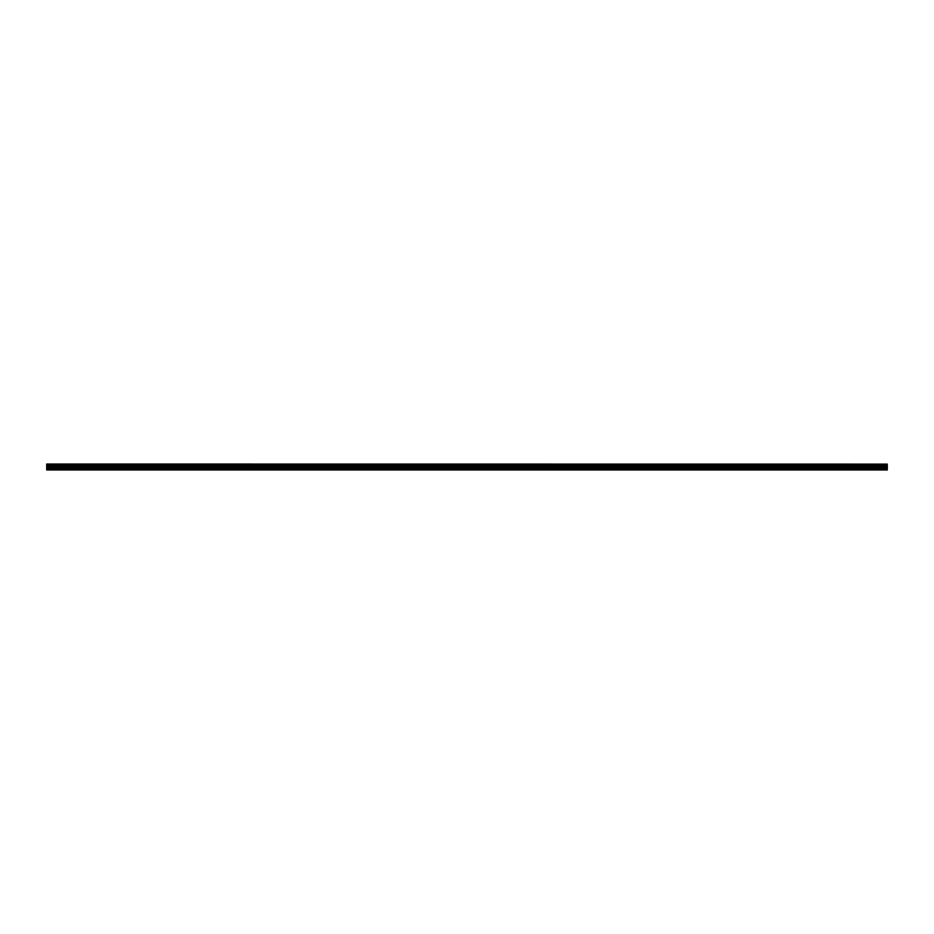 <?xml version="1.0" encoding="UTF-8"?>
<svg xmlns="http://www.w3.org/2000/svg" width="934" height="934" viewBox="0 0 934 934"><rect width="100%" height="100%" fill="white"/><g stroke="black" fill="none" stroke-linecap="round" stroke-linejoin="round"><path stroke-width="0.7" stroke-dasharray="4.67 3.5" d="M57.091 466.708L58.725 466.708L57.091 466.708M57.091 469.965L58.141 469.965L57.091 469.965M876.909 466.708L875.275 466.708L876.909 466.708M876.909 469.965L875.859 469.965L876.909 469.965M859.082 466.708L857.447 466.708L859.082 466.708M859.082 469.965L858.042 469.965L859.082 469.965M841.265 466.708L839.631 466.708L841.265 466.708M841.265 469.965L840.215 469.965L841.265 469.965M823.438 466.708L825.072 466.708L823.438 466.708M823.438 469.965L824.477 469.965L823.438 469.965M805.622 466.708L803.987 466.708L805.622 466.708M805.622 469.965L804.571 469.965L805.622 469.965M787.794 466.708L786.159 466.708L787.794 466.708M787.794 469.965L786.755 469.965L787.794 469.965M769.978 466.708L768.343 466.708L769.978 466.708M769.978 469.965L768.927 469.965L769.978 469.965M752.15 466.708L750.516 466.708L752.15 466.708M752.15 469.965L751.111 469.965L752.15 469.965M734.334 466.708L732.7 466.708L734.334 466.708M734.334 469.965L733.283 469.965L734.334 469.965M716.506 466.708L714.872 466.708L716.506 466.708M716.506 469.965L715.467 469.965L716.506 469.965M698.69 466.708L697.056 466.708L698.69 466.708M698.69 469.965L697.64 469.965L698.69 469.965M680.863 466.708L682.497 466.708L680.863 466.708M680.863 469.965L681.902 469.965L680.863 469.965M663.047 466.708L661.412 466.708L663.047 466.708M663.047 469.965L661.996 469.965L663.047 469.965M645.219 466.708L643.584 466.708L645.219 466.708M645.219 469.965L644.18 469.965L645.219 469.965M627.403 466.708L625.768 466.708L627.403 466.708M627.403 469.965L626.352 469.965L627.403 469.965M609.575 466.708L607.941 466.708L609.575 466.708M609.575 469.965L608.536 469.965L609.575 469.965M591.759 466.708L590.125 466.708L591.759 466.708M591.759 469.965L590.708 469.965L591.759 469.965M573.931 466.708L575.566 466.708L573.931 466.708M573.931 469.965L574.97 469.965L573.931 469.965M556.115 466.708L554.481 466.708L556.115 466.708M556.115 469.965L555.065 469.965L556.115 469.965M538.288 466.708L536.653 466.708L538.288 466.708M538.288 469.965L537.248 469.965L538.288 469.965M520.471 466.708L518.837 466.708L520.471 466.708M520.471 469.965L519.421 469.965L520.471 469.965M502.644 466.708L504.278 466.708L502.644 466.708M502.644 469.965L503.683 469.965L502.644 469.965M484.828 466.708L483.193 466.708L484.828 466.708M484.828 469.965L483.777 469.965L484.828 469.965M467 466.708L465.365 466.708L467 466.708M467 469.965L465.961 469.965L467 469.965M449.172 466.708L450.807 466.708L449.172 466.708M449.172 469.965L450.223 469.965L449.172 469.965M431.356 466.708L429.722 466.708L431.356 466.708M431.356 469.965L430.317 469.965L431.356 469.965M413.529 466.708L415.163 466.708L413.529 466.708M413.529 469.965L414.579 469.965L413.529 469.965M395.712 466.708L394.078 466.708L395.712 466.708M395.712 469.965L394.673 469.965L395.712 469.965M377.885 466.708L379.519 466.708L377.885 466.708M377.885 469.965L378.935 469.965L377.885 469.965M360.069 466.708L358.434 466.708L360.069 466.708M360.069 469.965L359.03 469.965L360.069 469.965M342.241 466.708L343.875 466.708L342.241 466.708M342.241 469.965L343.292 469.965L342.241 469.965M324.425 466.708L322.79 466.708L324.425 466.708M324.425 469.965L323.386 469.965L324.425 469.965M306.597 466.708L308.232 466.708L306.597 466.708M306.597 469.965L307.648 469.965L306.597 469.965M288.781 466.708L287.147 466.708L288.781 466.708M288.781 469.965L289.82 469.965L288.781 469.965M270.953 466.708L272.588 466.708L270.953 466.708M270.953 469.965L272.004 469.965L270.953 469.965M253.137 466.708L251.503 466.708L253.137 466.708M253.137 469.965L254.176 469.965L253.137 469.965M235.31 466.708L236.944 466.708L235.31 466.708M235.31 469.965L236.36 469.965L235.31 469.965M217.494 466.708L215.859 466.708L217.494 466.708M217.494 469.965L218.533 469.965L217.494 469.965M199.666 466.708L201.3 466.708L199.666 466.708M199.666 469.965L200.717 469.965L199.666 469.965M181.85 466.708L183.484 466.708L181.85 466.708M181.85 469.965L182.889 469.965L181.85 469.965M164.022 466.708L165.657 466.708L164.022 466.708M164.022 469.965L165.073 469.965L164.022 469.965M146.206 466.708L144.572 466.708L146.206 466.708M146.206 469.965L145.167 469.965L146.206 469.965M128.378 466.708L130.013 466.708L128.378 466.708M128.378 469.965L129.429 469.965L128.378 469.965M110.562 466.708L108.928 466.708L110.562 466.708M110.562 469.965L109.523 469.965L110.562 469.965M92.735 466.708L94.369 466.708L92.735 466.708M92.735 469.965L93.785 469.965L92.735 469.965M74.918 466.708L73.284 466.708L74.918 466.708M74.918 469.965L73.879 469.965L74.918 469.965M57.091 464.035L58.725 464.035L57.091 464.035M876.909 464.035L875.275 464.035L876.909 464.035M859.082 464.035L857.447 464.035L859.082 464.035M841.265 464.035L839.631 464.035L841.265 464.035M823.438 464.035L825.072 464.035L823.438 464.035M805.622 464.035L803.987 464.035L805.622 464.035M787.794 464.035L786.159 464.035L787.794 464.035M769.978 464.035L768.343 464.035L769.978 464.035M752.15 464.035L750.516 464.035L752.15 464.035M734.334 464.035L732.7 464.035L734.334 464.035M716.506 464.035L714.872 464.035L716.506 464.035M698.69 464.035L697.056 464.035L698.69 464.035M680.863 464.035L682.497 464.035L680.863 464.035M663.047 464.035L661.412 464.035L663.047 464.035M645.219 464.035L643.584 464.035L645.219 464.035M627.403 464.035L625.768 464.035L627.403 464.035M609.575 464.035L607.941 464.035L609.575 464.035M591.759 464.035L590.125 464.035L591.759 464.035M573.931 464.035L575.566 464.035L573.931 464.035M556.115 464.035L554.481 464.035L556.115 464.035M538.288 464.035L536.653 464.035L538.288 464.035M520.471 464.035L518.837 464.035L520.471 464.035M502.644 464.035L504.278 464.035L502.644 464.035M484.828 464.035L483.193 464.035L484.828 464.035M467 464.035L465.365 464.035L467 464.035M449.172 464.035L450.807 464.035L449.172 464.035M431.356 464.035L429.722 464.035L431.356 464.035M413.529 464.035L415.163 464.035L413.529 464.035M395.712 464.035L394.078 464.035L395.712 464.035M377.885 464.035L379.519 464.035L377.885 464.035M360.069 464.035L358.434 464.035L360.069 464.035M342.241 464.035L343.875 464.035L342.241 464.035M324.425 464.035L322.79 464.035L324.425 464.035M306.597 464.035L308.232 464.035L306.597 464.035M288.781 464.035L287.147 464.035L288.781 464.035M270.953 464.035L272.588 464.035L270.953 464.035M253.137 464.035L251.503 464.035L253.137 464.035M235.31 464.035L236.944 464.035L235.31 464.035M217.494 464.035L215.859 464.035L217.494 464.035M199.666 464.035L201.3 464.035L199.666 464.035M181.85 464.035L183.484 464.035L181.85 464.035M164.022 464.035L165.657 464.035L164.022 464.035M146.206 464.035L144.572 464.035L146.206 464.035M128.378 464.035L130.013 464.035L128.378 464.035M110.562 464.035L108.928 464.035L110.562 464.035M92.735 464.035L94.369 464.035L92.735 464.035M74.918 464.035L73.284 464.035L74.918 464.035M46.7 465.295L887.3 465.284L46.7 465.377L46.7 464.035L887.3 464.035L46.7 464.105M887.3 465.284L46.7 464.7M887.3 469.965L46.7 469.942L887.3 469.965M887.3 469.942L46.7 469.639L46.7 468.413L887.3 468.413L887.3 465.926L46.7 465.377M46.7 465.926L46.7 468.413M887.3 468.413L887.3 469.639L46.7 469.942M46.7 465.879L887.3 465.926M46.7 464.618L887.3 464.7M887.3 466.206L46.7 466.206M46.7 467.595L887.3 467.595M887.3 467.701L46.7 467.701M887.3 468.518L46.7 468.518M887.3 466.101L46.7 466.101M56.052 469.965L56.052 466.708M875.859 469.965L875.859 466.708M858.042 469.965L858.042 466.708M840.215 469.965L840.215 466.708M822.399 469.965L822.399 466.708M804.571 469.965L804.571 466.708M786.755 469.965L786.755 466.708M768.927 469.965L768.927 466.708M751.111 469.965L751.111 466.708M733.283 469.965L733.283 466.708M715.467 469.965L715.467 466.708M697.64 469.965L697.64 466.708M679.824 469.965L679.824 466.708M661.996 469.965L661.996 466.708M644.18 469.965L644.18 466.708M626.352 469.965L626.352 466.708M608.536 469.965L608.536 466.708M590.708 469.965L590.708 466.708M572.892 469.965L572.892 466.708M555.065 469.965L555.065 466.708M537.248 469.965L537.248 466.708M519.421 469.965L519.421 466.708M501.605 469.965L501.605 466.708M483.777 469.965L483.777 466.708M465.961 469.965L465.961 466.708M448.133 469.965L448.133 466.708M430.317 469.965L430.317 466.708M412.489 469.965L412.489 466.708M394.673 469.965L394.673 466.708M376.846 469.965L376.846 466.708M359.03 469.965L359.03 466.708M341.202 469.965L341.202 466.708M323.386 469.965L323.386 466.708M305.558 469.965L305.558 466.708M287.742 469.965L287.742 466.708M269.914 469.965L269.914 466.708M252.098 469.965L252.098 466.708M234.271 469.965L234.271 466.708M216.454 469.965L216.454 466.708M198.627 469.965L198.627 466.708M180.811 469.965L180.811 466.708M162.983 469.965L162.983 466.708M145.167 469.965L145.167 466.708M127.339 469.965L127.339 466.708M109.523 469.965L109.523 466.708M91.695 469.965L91.695 466.708M73.879 469.965L73.879 466.708M55.468 466.708L55.468 464.035M875.275 466.708L875.275 464.035M857.447 466.708L857.447 464.035M839.631 466.708L839.631 464.035M821.803 466.708L821.803 464.035M803.987 466.708L803.987 464.035M786.159 466.708L786.159 464.035M768.343 466.708L768.343 464.035M750.516 466.708L750.516 464.035M732.7 466.708L732.7 464.035M714.872 466.708L714.872 464.035M697.056 466.708L697.056 464.035M679.228 466.708L679.228 464.035M661.412 466.708L661.412 464.035M643.584 466.708L643.584 464.035M625.768 466.708L625.768 464.035M607.941 466.708L607.941 464.035M590.125 466.708L590.125 464.035M572.297 466.708L572.297 464.035M554.481 466.708L554.481 464.035M536.653 466.708L536.653 464.035M518.837 466.708L518.837 464.035M501.009 466.708L501.009 464.035M483.193 466.708L483.193 464.035M465.365 466.708L465.365 464.035M447.549 466.708L447.549 464.035M429.722 466.708L429.722 464.035M411.906 466.708L411.906 464.035M394.078 466.708L394.078 464.035M376.262 466.708L376.262 464.035M358.434 466.708L358.434 464.035M340.618 466.708L340.618 464.035M322.79 466.708L322.79 464.035M304.974 466.708L304.974 464.035M287.147 466.708L287.147 464.035M269.331 466.708L269.331 464.035M251.503 466.708L251.503 464.035M233.687 466.708L233.687 464.035M215.859 466.708L215.859 464.035M198.043 466.708L198.043 464.035M180.215 466.708L180.215 464.035M162.399 466.708L162.399 464.035M144.572 466.708L144.572 464.035M126.755 466.708L126.755 464.035M108.928 466.708L108.928 464.035M91.112 466.708L91.112 464.035M73.284 466.708L73.284 464.035M58.141 469.965L58.141 466.708M877.948 469.965L877.948 466.708M860.121 469.965L860.121 466.708M842.305 469.965L842.305 466.708M824.477 469.965L824.477 466.708M806.661 469.965L806.661 466.708M788.833 469.965L788.833 466.708M771.017 469.965L771.017 466.708M753.189 469.965L753.189 466.708M735.373 469.965L735.373 466.708M717.546 469.965L717.546 466.708M699.729 469.965L699.729 466.708M681.902 469.965L681.902 466.708M664.086 469.965L664.086 466.708M646.258 469.965L646.258 466.708M628.442 469.965L628.442 466.708M610.614 469.965L610.614 466.708M592.798 469.965L592.798 466.708M574.97 469.965L574.97 466.708M557.154 469.965L557.154 466.708M539.327 469.965L539.327 466.708M521.511 469.965L521.511 466.708M503.683 469.965L503.683 466.708M485.867 469.965L485.867 466.708M468.039 469.965L468.039 466.708M450.223 469.965L450.223 466.708M432.395 469.965L432.395 466.708M414.579 469.965L414.579 466.708M396.752 469.965L396.752 466.708M378.935 469.965L378.935 466.708M361.108 469.965L361.108 466.708M343.292 469.965L343.292 466.708M325.464 469.965L325.464 466.708M307.648 469.965L307.648 466.708M289.82 469.965L289.82 466.708M272.004 469.965L272.004 466.708M254.176 469.965L254.176 466.708M236.36 469.965L236.36 466.708M218.533 469.965L218.533 466.708M200.717 469.965L200.717 466.708M182.889 469.965L182.889 466.708M165.073 469.965L165.073 466.708M147.245 469.965L147.245 466.708M129.429 469.965L129.429 466.708M111.601 469.965L111.601 466.708M93.785 469.965L93.785 466.708M75.958 469.965L75.958 466.708M58.725 466.708L58.725 464.035M878.532 466.708L878.532 464.035M860.716 466.708L860.716 464.035M842.888 466.708L842.888 464.035M825.072 466.708L825.072 464.035M807.245 466.708L807.245 464.035M789.428 466.708L789.428 464.035M771.601 466.708L771.601 464.035M753.785 466.708L753.785 464.035M735.957 466.708L735.957 464.035M718.141 466.708L718.141 464.035M700.313 466.708L700.313 464.035M682.497 466.708L682.497 464.035M664.669 466.708L664.669 464.035M646.853 466.708L646.853 464.035M629.026 466.708L629.026 464.035M611.21 466.708L611.21 464.035M593.382 466.708L593.382 464.035M575.566 466.708L575.566 464.035M557.738 466.708L557.738 464.035M539.922 466.708L539.922 464.035M522.094 466.708L522.094 464.035M504.278 466.708L504.278 464.035M486.451 466.708L486.451 464.035M468.634 466.708L468.634 464.035M450.807 466.708L450.807 464.035M432.991 466.708L432.991 464.035M415.163 466.708L415.163 464.035M397.347 466.708L397.347 464.035M379.519 466.708L379.519 464.035M361.703 466.708L361.703 464.035M343.875 466.708L343.875 464.035M326.059 466.708L326.059 464.035M308.232 466.708L308.232 464.035M290.416 466.708L290.416 464.035M272.588 466.708L272.588 464.035M254.772 466.708L254.772 464.035M236.944 466.708L236.944 464.035M219.128 466.708L219.128 464.035M201.3 466.708L201.3 464.035M183.484 466.708L183.484 464.035M165.657 466.708L165.657 464.035M147.841 466.708L147.841 464.035M130.013 466.708L130.013 464.035M112.197 466.708L112.197 464.035M94.369 466.708L94.369 464.035M76.553 466.708L76.553 464.035"/><path stroke-width="1.4" d="M46.7 468.413L46.7 465.926L887.3 465.926L887.3 468.413L46.7 468.413L46.7 469.639L887.3 469.965L46.7 469.965L887.3 469.615L887.3 468.413M46.7 464.105L887.3 464.105L46.7 464.035L46.7 465.926M887.3 464.105L46.7 464.618M46.7 464.7L887.3 464.618M887.3 464.7L46.7 465.284M46.7 465.377L887.3 465.284M887.3 465.377L46.7 465.879M887.3 466.206L46.7 466.206M887.3 467.595L46.7 467.595M46.7 466.101L887.3 466.101M887.3 469.942L46.7 469.942M46.7 468.518L887.3 468.518M46.7 467.701L887.3 467.701"/></g></svg>
